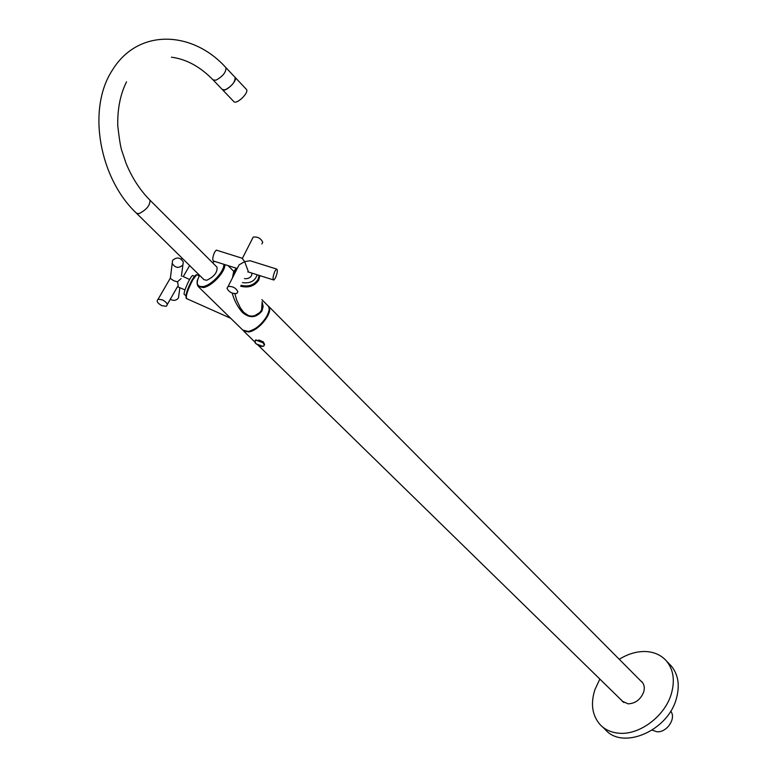 <?xml version="1.0" encoding="UTF-8"?>
<svg xmlns="http://www.w3.org/2000/svg" width="777" height="777" viewBox="0 0 777 777"><rect width="100%" height="100%" fill="white"/><g stroke="black" fill="none" stroke-linecap="round" stroke-linejoin="round"><path stroke-width="1.17" d="M189.627 279.487L182.721 276.34M182.906 264.967C178.797 268.58 175.233 268.055 172.203 263.403L172.611 260.373C176.748 256.779 180.313 257.313 183.304 261.995L181.4 276.214M170.503 277.253L170.357 278.419L173.592 280.662L177.428 281.866L181.07 278.613M161.83 305.682L166.259 306.274C168.211 304.565 166.958 302.438 162.51 299.864L158.09 299.271C156.128 300.981 157.381 303.117 161.83 305.682M167.269 304.526L177.457 286.752C178.38 286.791 178.37 285.169 177.428 281.866M170.221 278.166L170.484 277.35M179.856 287.704L178.467 297.95C176.389 300.582 173.65 301.039 170.25 299.31M193.298 275.757L192.745 275.505C190.647 275.893 183.906 290.452 184.071 294.23L185.878 295.716M251.991 273.154L251.573 275.553C250.077 277.981 247.708 278.992 244.454 278.603M275.466 277.894L273.863 280.041C272.494 279.399 272.853 276.437 274.932 271.154L276.525 269.027C277.894 269.668 277.544 272.62 275.466 277.894M237.48 268.016L239.093 264.85L244.677 261.655L248.193 271.173L247.785 271.969M273.232 279.846L248.145 271.911M227.01 288.296C229.001 292.171 232.265 293.9 236.791 293.492L237.849 291.734C235.897 287.869 232.644 286.121 228.088 286.509L227.01 288.296M237.092 268.463L213.782 261.121C212.189 260.412 212.461 257.44 214.588 252.204L216.297 250.116L217.036 250.349M261.878 243.968L262.733 242.259C260.897 238.316 257.721 236.587 253.205 237.072L252.127 239.18M252.078 261.354L250.068 260.722L244.677 261.655L241.968 258.178M257.138 274.776C255.099 281.021 250.194 283.634 242.443 282.614M234.809 272.95L237.053 268.444M136.674 213.413L204.011 279.691L206.692 280.274C214.102 276.767 217.541 272.397 217.016 267.171L216.793 266.948M234.877 77.137L235.081 77.35C235.334 81.896 232.032 86.053 225.175 89.811L222.241 89.491C224.572 93.289 237.908 80.798 235.13 77.418L234.877 77.137M222.455 89.705L233.673 101.428C236.043 105.274 249.3 92.881 246.474 89.452L246.222 89.17M222.173 89.394L213.267 80.109M256.225 340.277L262.694 342.618C264.53 344.502 264.598 345.746 262.908 346.348L256.459 344.026C254.623 342.142 254.545 340.899 256.225 340.277M255.031 341.851L255.75 339.899L263.063 342.239L264.598 344.813L263.374 346.192M621.474 700.203L622.26 701.213L628.098 703.845C635.324 703.525 640.51 699.64 643.638 692.19C644.852 688.092 644.347 684.722 642.132 682.07L640.549 680.72M599.854 679.079L594.891 689.675C590.413 703.855 592.191 715.539 600.203 724.747C604.992 729.71 611.198 732.526 618.832 733.197C639.257 735.372 664.83 716.345 671.299 693.958C675.116 680.584 673.494 669.58 666.433 660.965C661.14 655.04 654.147 651.893 645.464 651.524C636.645 651.32 627.903 653.913 619.25 659.284M602.243 726.68L605.341 729.593C622.387 750.096 667.579 731.206 676.252 699.009C680.03 685.664 678.389 674.679 671.318 666.044L669.483 664.131M234.868 293.745L236.684 300.058L240.287 307.731L243.628 312.267L248.494 315.608L251.554 316.152L254.662 315.705L259.848 312.48L261.606 310.023L262.111 302.175M262.072 301.758L263.16 306.42L261.995 310.907C256.196 318.007 249.699 318.531 242.492 312.49C237.665 307.041 234.246 300.592 232.226 293.133M229.671 317.269L215.297 303.224M240.773 310.567L241.288 309.314M264.365 343.91L263.296 341.89L258.887 339.947M242.861 330.167L248.582 331.964C259.207 330.788 274.067 311.49 268.502 306.196L267.618 305.419M652.194 730.118L656.759 731.72C666.656 733.002 676.631 718.239 670.697 711.178M225.748 67.463L225.952 67.677C192.745 30.653 138.277 27.982 112.48 69.969C86.48 109.314 99.689 178.71 136.47 213.209L139.054 213.626C146.542 209.751 150.184 205.283 149.98 200.194L217.016 267.171M246.426 89.384L225.952 67.677C226.175 72.203 222.844 76.369 215.977 80.186L213.063 79.895C200.281 66.735 186.402 59.169 171.426 57.197M236.363 268.23L233.828 271.328L236.412 268.25M259.916 275.65L258.751 280.089C254.633 286.121 248.591 288.16 240.627 286.218M241.093 285.305C248.562 287.034 254.205 285.072 258.032 279.429L259.13 275.398M236.742 268.347L234.314 271.358L233.178 276.175M224.903 264.627C225.233 272.067 211.927 286.266 203.37 287.577L198.096 286.412L197.183 284.178M214.714 261.412L212.422 262.577M198.096 286.412L197.067 282.974C197.688 280.798 195.678 283.751 199.572 275.33C195.59 283.323 196.785 287.063 203.205 286.558C211.529 285.276 224.436 271.358 223.873 264.297M197.368 275L196.707 274.699L192.706 279.963C187.267 290.821 185.324 297.086 186.878 298.737L230.701 318.279M192.065 279.914L195.882 275.029M198.543 286.849L242.783 330.089L248.164 331.449C258.731 330.283 273.523 311.072 267.997 305.808L267.541 305.351M261.995 310.907L261.548 310.13M232.556 277.389L233.692 271.552M268.9 310.868C265.919 320.959 259.256 327.777 248.912 331.342M186.121 297.814C185.363 295.153 187.315 289.229 191.997 280.031M172.203 263.403L170.357 278.419M189.627 265.54L183.285 276.593M181.973 258.003L181.303 259.178M170.26 278.253L158.09 299.271M185.013 289.947L177.758 286.791M192.745 275.505L194.522 276.301M253.205 237.072L242.453 258.236M242.609 258.372L216.297 250.116M239.093 264.85L228.088 286.509M276.525 269.027L250.068 260.722M149.98 200.194C139.879 189.957 131.867 177.583 125.971 163.073L121.795 150.651C120.59 147.096 119.24 138.83 117.764 125.835C117.405 108.906 120.328 94.24 126.515 81.838M255.75 339.899C254.448 341.462 254.662 342.832 256.41 343.997C259.741 346.26 262.189 346.95 263.743 346.066M671.318 666.044L666.433 660.965M622.853 701.786L622.26 701.213M212.393 262.548L214.646 261.393M199.271 275.845L196.707 274.699C195.532 274.932 194.007 276.651 192.133 279.885C187.199 288.976 185.276 295.231 186.363 298.659M248.3 331.556L246.008 331.565M228.069 265.617L233.79 271.377M261.868 299.65L267.997 305.808C273.485 312.645 258.916 329.963 248.815 331.478M233.828 271.328L232.576 277.34M243.648 331.051L255.041 342.181M258.197 345.26L623.873 702.544M268.502 306.196L642.9 683.09"/></g></svg>
